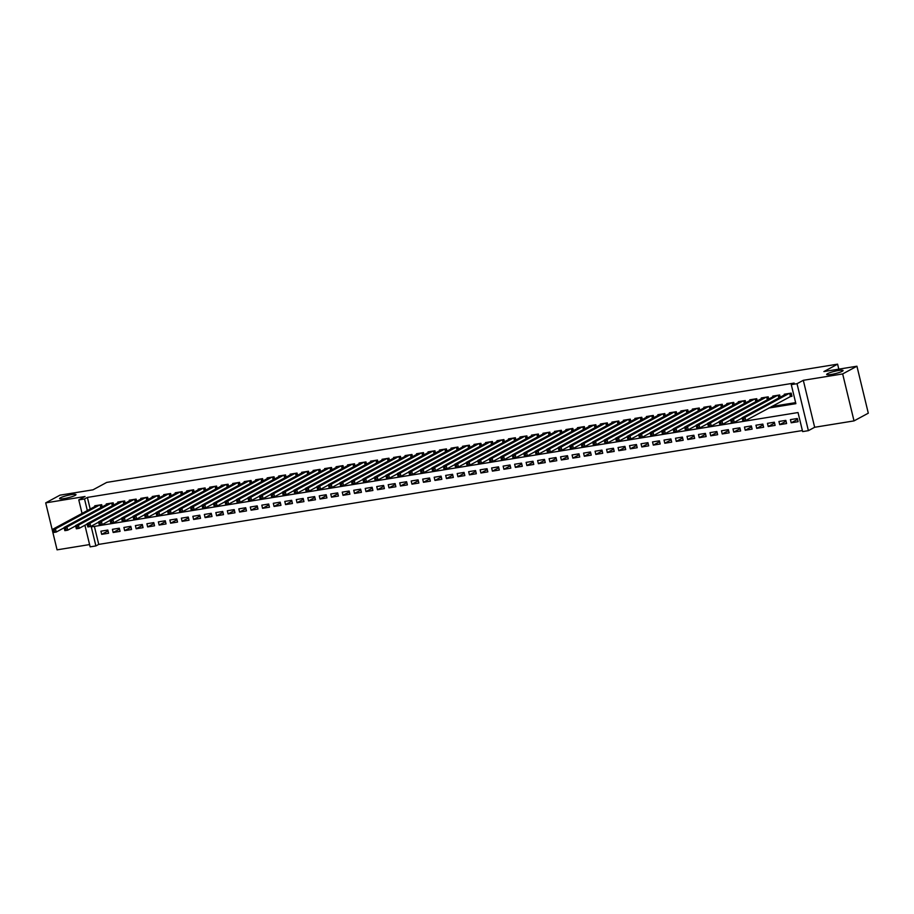 <?xml version="1.0" encoding="UTF-8"?>
<svg xmlns="http://www.w3.org/2000/svg" width="914" height="914" viewBox="0 0 914 914"><rect width="100%" height="100%" fill="white"/><g stroke="black" fill="none" stroke-linecap="round" stroke-linejoin="round"><path stroke-width="1.37" d="M75.131 495.411A8.443 1.2 166.4 0 1 66.037 498.221A8.443 1.2 166.4 0 1 59.57 498.587A8.443 1.2 166.4 0 1 60.427 497.787A8.443 1.2 166.4 0 1 69.521 494.977A8.443 1.2 166.4 0 1 75.988 494.611A8.443 1.2 166.4 0 1 75.131 495.411M842.217 371.301A8.443 1.2 166.4 0 1 833.122 374.112A8.443 1.2 166.4 0 1 826.656 374.477A8.443 1.2 166.4 0 1 827.501 373.689A8.443 1.2 166.4 0 1 836.596 370.867A8.443 1.2 166.4 0 1 843.062 370.513A8.443 1.2 166.4 0 1 842.217 371.301M94.382 526.395L98.746 544.39L95.89 545.932L90.143 546.858L84.911 525.253M838.812 369.153L837.601 364.16L106.721 482.409L93.011 489.813L59.981 495.159L45.7 502.871L57.068 549.84L89.583 544.573M837.601 364.16L823.902 371.564L856.932 366.217L868.3 413.185L854.019 420.897L842.662 373.929L803.303 380.304L797.019 383.697L808.387 430.665L802.641 431.591L798.025 412.545L91.286 526.898L95.89 545.932M803.303 380.304L814.66 427.272L854.019 420.897M814.66 427.272L808.387 430.665M98.746 544.39L802.389 430.551M856.932 366.217L842.662 373.929M102.208 506.882L101.671 504.677L94.782 505.785L94.942 506.459M113.702 505.031L113.165 502.814L106.264 503.934L106.435 504.608M125.195 503.168L124.658 500.952L117.757 502.072L117.929 502.746M136.677 501.306L136.152 499.101L129.251 500.209L129.411 500.883M148.171 499.444L147.645 497.239L140.745 498.358L140.905 499.021M159.664 497.593L159.127 495.377L152.238 496.496L152.398 497.17M171.158 495.731L170.621 493.514L163.732 494.634L163.892 495.308M182.651 493.868L182.115 491.663L175.225 492.772L175.385 493.446M194.145 492.018L193.608 489.801L186.707 490.921L186.879 491.595M205.639 490.155L205.102 487.939L198.201 489.059L198.372 489.733M217.121 488.293L216.595 486.088L209.694 487.196L209.854 487.87M228.614 486.431L228.077 484.226L221.188 485.334L221.348 486.008M240.108 484.58L239.571 482.364L232.682 483.483L232.842 484.157M251.601 482.718L251.064 480.501L244.175 481.621L244.335 482.295M263.095 480.855L262.558 478.65L255.669 479.759L255.829 480.433M274.588 478.993L274.051 476.788L267.151 477.896L267.322 478.57M286.082 477.142L285.545 474.926L278.644 476.045L278.804 476.72M297.564 475.28L297.039 473.064L290.138 474.183L290.298 474.857M309.058 473.418L308.521 471.213L301.631 472.321L301.791 472.995M320.551 471.555L320.014 469.35L313.125 470.47L313.285 471.133M332.045 469.705L331.508 467.488L324.619 468.608L324.778 469.282M343.538 467.842L343.001 465.626L336.101 466.746L336.272 467.42M355.032 465.98L354.495 463.775L347.594 464.883L347.766 465.557M366.525 464.129L365.988 461.913L359.088 463.032L359.248 463.706M378.008 462.267L377.482 460.05L370.581 461.17L370.741 461.844M389.501 460.405L388.964 458.188L382.075 459.308L382.235 459.982M400.995 458.542L400.458 456.337L393.568 457.446L393.728 458.12M412.488 456.692L411.951 454.475L405.062 455.595L405.222 456.269M423.982 454.829L423.445 452.613L416.544 453.732L416.715 454.407M435.475 452.967L434.938 450.762L428.038 451.87L428.209 452.544M446.969 451.105L446.432 448.9L439.531 450.008L439.691 450.682M458.451 449.254L457.925 447.037L451.025 448.157L451.185 448.831M469.945 447.392L469.408 445.175L462.518 446.295L462.678 446.969M481.438 445.529L480.901 443.324L474.012 444.433L474.172 445.107M492.932 443.667L492.395 441.462L485.505 442.582L485.665 443.244M504.425 441.816L503.888 439.6L496.988 440.719L497.159 441.393M515.919 439.954L515.382 437.737L508.481 438.857L508.652 439.531M527.401 438.092L526.875 435.887L519.975 436.995L520.135 437.669M538.894 436.229L538.369 434.024L531.468 435.144L531.628 435.807M550.388 434.379L549.851 432.162L542.962 433.282L543.122 433.956M561.882 432.516L561.345 430.3L554.455 431.419L554.615 432.094M573.375 430.654L572.838 428.449L565.949 429.557L566.109 430.231M584.869 428.803L584.332 426.587L577.431 427.706L577.602 428.38M596.362 426.941L595.825 424.724L588.924 425.844L589.096 426.518M607.844 425.079L607.319 422.874L600.418 423.982L600.578 424.656M619.338 423.216L618.801 421.011L611.912 422.119L612.072 422.794M630.831 421.365L630.294 419.149L623.405 420.269L623.565 420.943M642.325 419.503L641.788 417.287L634.899 418.406L635.059 419.08M653.818 417.641L653.281 415.436L646.392 416.544L646.552 417.218M665.312 415.779L664.775 413.574L657.874 414.682L658.046 415.356M676.806 413.928L676.269 411.711L669.368 412.831L669.528 413.505M688.288 412.065L687.762 409.849L680.861 410.969L681.021 411.643M699.781 410.203L699.244 407.998L692.355 409.106L692.515 409.78M711.275 408.341L710.738 406.136L703.849 407.256L704.009 407.918M722.768 406.49L722.231 404.274L715.342 405.393L715.502 406.067M734.262 404.628L733.725 402.411L726.824 403.531L726.996 404.205M745.755 402.766L745.218 400.561L738.318 401.669L738.489 402.343M757.249 400.915L756.712 398.698L749.811 399.818L749.971 400.492M768.731 399.052L768.206 396.836L761.305 397.956L761.465 398.63M780.225 397.19L779.688 394.985L772.798 396.093L772.958 396.767M797.534 419.377L791.204 422.794L798.093 421.685L797.328 418.509L790.427 419.629L791.204 422.794M786.04 421.228L779.711 424.656L786.6 423.536L785.834 420.371L778.934 421.48L779.711 424.656M774.546 423.091L768.217 426.518L775.106 425.398L774.341 422.222L767.452 423.342L768.217 426.518M763.064 424.953L756.723 428.369L763.613 427.261L762.847 424.085L755.958 425.204L756.723 428.369M751.571 426.815L745.23 430.231L752.131 429.123L751.354 425.947L744.464 427.055L745.23 430.231M740.077 428.666L733.736 432.094L740.637 430.974L739.872 427.809L732.971 428.917L733.736 432.094M728.584 430.528L722.243 433.956L729.144 432.836L728.378 429.66L721.477 430.78L722.243 433.956M717.09 432.391L710.761 435.807L717.65 434.698L716.884 431.522L709.984 432.642L710.761 435.807M705.597 434.253L699.267 437.669L706.156 436.561L705.391 433.385L698.502 434.493L699.267 437.669M694.114 436.104L687.774 439.531L694.663 438.412L693.897 435.235L687.008 436.355L687.774 439.531M682.621 437.966L676.28 441.393L683.181 440.274L682.404 437.098L675.515 438.217L676.28 441.393M671.127 439.828L664.786 443.244L671.687 442.136L670.91 438.96L664.021 440.08L664.786 443.244M659.634 441.679L653.293 445.107L660.194 443.987L659.428 440.822L652.527 441.93L653.293 445.107M648.14 443.541L641.799 446.969L648.7 445.849L647.935 442.673L641.034 443.793L641.799 446.969M636.647 445.404L630.317 448.831L637.207 447.711L636.441 444.535L629.54 445.655L630.317 448.831M625.153 447.266L618.824 450.682L625.713 449.574L624.947 446.398L618.058 447.517L618.824 450.682M613.671 449.117L607.33 452.544L614.219 451.425L613.454 448.26L606.565 449.368L607.33 452.544M602.177 450.979L595.837 454.407L602.737 453.287L601.96 450.111L595.071 451.23L595.837 454.407M590.684 452.841L584.343 456.269L591.244 455.149L590.467 451.973L583.578 453.093L584.343 456.269M579.19 454.704L572.85 458.12L579.75 457.011L578.985 453.835L572.084 454.944L572.85 458.12M567.697 456.554L561.356 459.982L568.257 458.862L567.491 455.698L560.59 456.806L561.356 459.982M556.203 458.417L549.874 461.844L556.763 460.725L555.998 457.548L549.097 458.668L549.874 461.844M544.71 460.279L538.38 463.695L545.27 462.587L544.504 459.411L537.615 460.53L538.38 463.695M533.228 462.141L526.887 465.557L533.776 464.449L533.011 461.273L526.121 462.381L526.887 465.557M521.734 463.992L515.393 467.42L522.294 466.3L521.517 463.135L514.628 464.243L515.393 467.42M510.241 465.854L503.9 469.282L510.8 468.162L510.035 464.986L503.134 466.106L503.9 469.282M498.747 467.717L492.406 471.133L499.307 470.024L498.541 466.848L491.641 467.968L492.406 471.133M487.253 469.579L480.924 472.995L487.813 471.875L487.048 468.711L480.147 469.819L480.924 472.995M475.76 471.43L469.43 474.857L476.32 473.738L475.554 470.561L468.654 471.681L469.43 474.857M464.266 473.292L457.937 476.72L464.826 475.6L464.061 472.424L457.171 473.543L457.937 476.72M452.784 475.154L446.443 478.57L453.333 477.462L452.567 474.286L445.678 475.406L446.443 478.57M441.291 477.005L434.95 480.433L441.85 479.313L441.074 476.148L434.184 477.257L434.95 480.433M429.797 478.867L423.456 482.295L430.357 481.175L429.591 477.999L422.691 479.119L423.456 482.295M418.304 480.73L411.963 484.157L418.863 483.038L418.098 479.861L411.197 480.981L411.963 484.157M406.81 482.592L400.481 486.008L407.37 484.9L406.604 481.724L399.704 482.832L400.481 486.008M395.316 484.443L388.987 487.87L395.876 486.751L395.111 483.586L388.21 484.694L388.987 487.87M383.823 486.305L377.493 489.733L384.383 488.613L383.617 485.437L376.728 486.556L377.493 489.733M372.341 488.167L366 491.583L372.889 490.475L372.124 487.299L365.234 488.419L366 491.583M360.847 490.03L354.506 493.446L361.407 492.338L360.63 489.161L353.741 490.27L354.506 493.446M349.354 491.881L343.013 495.308L349.913 494.188L349.148 491.024L342.247 492.132L343.013 495.308M337.86 493.743L331.519 497.17L338.42 496.051L337.654 492.875L330.754 493.994L331.519 497.17M326.367 495.605L320.037 499.021L326.926 497.913L326.161 494.737L319.26 495.856L320.037 499.021M314.873 497.467L308.544 500.883L315.433 499.764L314.667 496.599L307.778 497.707L308.544 500.883M303.391 499.318L297.05 502.746L303.939 501.626L303.174 498.45L296.285 499.57L297.05 502.746M291.897 501.18L285.556 504.608L292.457 503.488L291.68 500.312L284.791 501.432L285.556 504.608M280.404 503.043L274.063 506.459L280.964 505.351L280.187 502.174L273.297 503.294L274.063 506.459M268.91 504.894L262.569 508.321L269.47 507.201L268.705 504.037L261.804 505.145L262.569 508.321M257.417 506.756L251.076 510.183L257.977 509.064L257.211 505.888L250.31 507.007L251.076 510.183M245.923 508.618L239.594 512.046L246.483 510.926L245.717 507.75L238.817 508.87L239.594 512.046M234.43 510.48L228.1 513.897L234.989 512.788L234.224 509.612L227.335 510.732L228.1 513.897M222.947 512.331L216.607 515.759L223.496 514.639L222.73 511.474L215.841 512.583L216.607 515.759M211.454 514.194L205.113 517.621L212.014 516.501L211.237 513.325L204.348 514.445L205.113 517.621M199.96 516.056L193.619 519.472L200.52 518.364L199.755 515.188L192.854 516.307L193.619 519.472M188.467 517.918L182.126 521.334L189.027 520.226L188.261 517.05L181.36 518.158L182.126 521.334M176.973 519.769L170.632 523.196L177.533 522.077L176.768 518.912L169.867 520.02L170.632 523.196M165.48 521.631L159.15 525.059L166.04 523.939L165.274 520.763L158.373 521.883L159.15 525.059M153.986 523.494L147.657 526.91L154.546 525.801L153.78 522.625L146.891 523.745L147.657 526.91M142.504 525.356L136.163 528.772L143.052 527.664L142.287 524.487L135.398 525.596L136.163 528.772M131.01 527.207L124.67 530.634L131.57 529.514L130.793 526.338L123.904 527.458L124.67 530.634M119.517 529.069L113.176 532.496L120.077 531.377L119.311 528.201L112.411 529.32L113.176 532.496M107.818 530.063L100.917 531.183L101.683 534.347L108.583 533.239L107.818 530.063M768.788 408.044L795.877 403.668L791.273 384.623L794.129 383.08L87.378 497.422L90.189 509.029M771.644 406.502L795.626 402.628M789.936 396.619L791.947 396.299L791.181 393.123L784.292 394.231L784.452 394.905M82.054 513.428L78.775 499.901L85.059 496.508L45.7 502.871M78.775 499.901L84.522 498.964L87.333 510.572M87.378 497.422L84.522 498.964M791.273 384.623L797.019 383.697M108.023 530.931L101.683 534.347M791.832 395.819L745.744 420.497L742.865 420.966L742.099 417.789L786.303 393.911M742.454 419L742.099 417.789L744.979 417.321L745.744 420.497L743.905 420.086L743.596 418.818L742.454 419L742.762 420.269L743.905 420.086M789.17 393.443L744.979 417.321L743.596 418.818M742.865 420.966L742.762 420.269M742.168 418.075L734.25 422.359L731.371 422.816L730.606 419.64L774.809 395.773M730.96 420.863L730.606 419.64L733.485 419.183L734.25 422.359L732.411 421.948L732.103 420.668L730.96 420.863L731.269 422.131L732.411 421.948M777.677 395.305L733.485 419.183L732.103 420.668M731.371 422.816L731.269 422.131M730.674 419.937L722.757 424.21L719.889 424.679L719.112 421.503L763.316 397.624M719.467 422.714L719.112 421.503L721.991 421.046L722.757 424.21L720.918 423.799L720.62 422.531L719.467 422.714L719.775 423.993L720.918 423.799M766.195 397.167L721.991 421.046L720.62 422.531M719.889 424.679L719.775 423.993M719.192 421.8L711.263 426.073L708.396 426.541L707.63 423.365L751.822 399.487M707.973 424.576L707.63 423.365L710.498 422.896L711.263 426.073L709.435 425.661L709.127 424.393L707.973 424.576L708.281 425.844L709.435 425.661M754.701 399.018L710.498 422.896L709.127 424.393M708.396 426.541L708.281 425.844M707.699 423.65L699.77 427.935L696.902 428.392L696.137 425.227L740.329 401.349M696.479 426.438L696.137 425.227L699.004 424.759L699.77 427.935L697.942 427.524L697.633 426.255L696.479 426.438L696.788 427.706L697.942 427.524M743.208 400.88L699.004 424.759L697.633 426.255M696.902 428.392L696.788 427.706M696.205 425.513L688.276 429.786L685.409 430.254L684.643 427.078L728.846 403.211M684.986 428.3L684.643 427.078L687.511 426.621L688.276 429.786L686.448 429.374L686.14 428.106L684.986 428.3L685.294 429.569L686.448 429.374M731.714 402.743L687.511 426.621L686.14 428.106M685.409 430.254L685.294 429.569M684.712 427.375L676.794 431.648L673.915 432.116L673.15 428.94L717.353 405.062M673.504 430.151L673.15 428.94L676.017 428.472L676.794 431.648L674.955 431.237L674.646 429.968L673.504 430.151L673.801 431.419L674.955 431.237M720.221 404.605L676.017 428.472L674.646 429.968M673.915 432.116L673.801 431.419M673.218 429.226L665.301 433.51L662.422 433.979L661.656 430.802L705.859 406.924M662.01 432.014L661.656 430.802L664.535 430.334L665.301 433.51L663.461 433.099L663.153 431.831L662.01 432.014L662.319 433.282L663.461 433.099M708.727 406.456L664.535 430.334L663.153 431.831M662.422 433.979L662.319 433.282M661.725 431.088L653.807 435.372L650.928 435.829L650.162 432.665L694.366 408.787M650.517 433.876L650.162 432.665L653.042 432.196L653.807 435.372L651.968 434.961L651.659 433.693L650.517 433.876L650.825 435.144L651.968 434.961M697.233 408.318L653.042 432.196L651.659 433.693M650.928 435.829L650.825 435.144M650.231 432.95L642.314 437.223L639.446 437.692L638.669 434.516L682.872 410.649M639.023 435.738L638.669 434.516L641.548 434.059L642.314 437.223L640.486 436.812L640.177 435.544L639.023 435.738L639.332 437.006L640.486 436.812M685.751 410.18L641.548 434.059L640.177 435.544M639.446 437.692L639.332 437.006M638.749 434.813L630.82 439.086L627.952 439.554L627.187 436.378L671.379 412.5M627.53 437.589L627.187 436.378L630.054 435.909L630.82 439.086L628.992 438.674L628.683 437.406L627.53 437.589L627.838 438.857L628.992 438.674M674.258 412.043L630.054 435.909L628.683 437.406M627.952 439.554L627.838 438.857M627.255 436.663L619.326 440.948L616.459 441.416L615.693 438.24L659.885 414.362M616.036 439.451L615.693 438.24L618.561 437.772L619.326 440.948L617.498 440.537L617.19 439.268L616.036 439.451L616.344 440.719L617.498 440.537M662.764 413.893L618.561 437.772L617.19 439.268M616.459 441.416L616.344 440.719M615.762 438.526L607.844 442.81L604.965 443.267L604.2 440.102L648.403 416.224M604.542 441.313L604.2 440.102L607.067 439.634L607.844 442.81L606.005 442.399L605.696 441.131L604.542 441.313L604.851 442.582L606.005 442.399M651.271 415.756L607.067 439.634L605.696 441.131M604.965 443.267L604.851 442.582M604.268 440.388L596.351 444.661L593.472 445.129L592.706 441.953L636.909 418.075M593.06 443.176L592.706 441.953L595.574 441.496L596.351 444.661L594.511 444.25L594.203 442.982L593.06 443.176L593.369 444.444L594.511 444.25M639.777 417.618L595.574 441.496L594.203 442.982M593.472 445.129L593.369 444.444M592.775 442.25L584.857 446.523L581.978 446.992L581.213 443.816L625.416 419.937M581.567 445.027L581.213 443.816L584.092 443.347L584.857 446.523L583.018 446.112L582.709 444.844L581.567 445.027L581.875 446.295L583.018 446.112M628.284 419.48L584.092 443.347L582.709 444.844M581.978 446.992L581.875 446.295M581.281 444.101L573.364 448.386L570.496 448.854L569.719 445.678L613.922 421.8M570.073 446.889L569.719 445.678L572.598 445.209L573.364 448.386L571.524 447.974L571.227 446.706L570.073 446.889L570.382 448.157L571.524 447.974M616.79 421.331L572.598 445.209L571.227 446.706M570.496 448.854L570.382 448.157M569.788 445.963L561.87 450.248L559.002 450.705L558.226 447.529L602.429 423.662M558.58 448.751L558.226 447.529L561.105 447.072L561.87 450.248L560.042 449.837L559.734 448.557L558.58 448.751L558.888 450.019L560.042 449.837M605.308 423.193L561.105 447.072L559.734 448.557M559.002 450.705L558.888 450.019M558.305 447.826L550.377 452.099L547.509 452.567L546.743 449.391L590.935 425.513M547.086 450.602L546.743 449.391L549.611 448.934L550.377 452.099L548.549 451.687L548.24 450.419L547.086 450.602L547.395 451.882L548.549 451.687M593.814 425.056L549.611 448.934L548.24 450.419M547.509 452.567L547.395 451.882M546.812 449.688L538.883 453.961L536.015 454.429L535.25 451.253L579.442 427.375M535.593 452.464L535.25 451.253L538.118 450.785L538.883 453.961L537.055 453.55L536.747 452.281L535.593 452.464L535.901 453.732L537.055 453.55M582.321 426.907L538.118 450.785L536.747 452.281M536.015 454.429L535.901 453.732M535.318 451.539L527.401 455.823L524.522 456.28L523.756 453.116L567.96 429.237M524.11 454.327L523.756 453.116L526.624 452.647L527.401 455.823L525.561 455.412L525.253 454.144L524.11 454.327L524.408 455.595L525.561 455.412M570.827 428.769L526.624 452.647L525.253 454.144M524.522 456.28L524.408 455.595M523.825 453.401L515.907 457.686L513.028 458.143L512.263 454.966L556.466 431.1M512.617 456.189L512.263 454.966L515.142 454.509L515.907 457.686L514.068 457.263L513.759 455.995L512.617 456.189L512.925 457.457L514.068 457.263M559.334 430.631L515.142 454.509L513.759 455.995M513.028 458.143L512.925 457.457M512.331 455.263L504.414 459.536L501.535 460.005L500.769 456.829L544.973 432.95M501.123 458.04L500.769 456.829L503.648 456.36L504.414 459.536L502.574 459.125L502.266 457.857L501.123 458.04L501.432 459.308L502.574 459.125M547.84 432.493L503.648 456.36L502.266 457.857M501.535 460.005L501.432 459.308M500.838 457.114L492.92 461.399L490.053 461.867L489.276 458.691L533.479 434.813M489.63 459.902L489.276 458.691L492.155 458.222L492.92 461.399L491.081 460.987L490.784 459.719L489.63 459.902L489.938 461.17L491.081 460.987M536.347 434.344L492.155 458.222L490.784 459.719M490.053 461.867L489.938 461.17M489.344 458.977L481.427 463.261L478.559 463.718L477.782 460.553L521.985 436.675M478.136 461.764L477.782 460.553L480.661 460.085L481.427 463.261L479.599 462.85L479.29 461.581L478.136 461.764L478.445 463.032L479.599 462.85M524.865 436.207L480.661 460.085L479.29 461.581M478.559 463.718L478.445 463.032M477.862 460.839L469.933 465.112L467.065 465.58L466.3 462.404L510.492 438.537M466.643 463.627L466.3 462.404L469.168 461.947L469.933 465.112L468.105 464.7L467.797 463.432L466.643 463.627L466.951 464.895L468.105 464.7M513.371 438.069L469.168 461.947L467.797 463.432M467.065 465.58L466.951 464.895M466.369 462.701L458.44 466.974L455.572 467.442L454.806 464.266L498.998 440.388M455.149 465.477L454.806 464.266L457.674 463.798L458.44 466.974L456.612 466.563L456.303 465.295L455.149 465.477L455.458 466.746L456.612 466.563M501.877 439.931L457.674 463.798L456.303 465.295M455.572 467.442L455.458 466.746M454.875 464.552L446.957 468.836L444.078 469.305L443.313 466.129L487.516 442.25M443.667 467.34L443.313 466.129L446.181 465.66L446.957 468.836L445.118 468.425L444.81 467.157L443.667 467.34L443.964 468.608L445.118 468.425M490.384 441.782L446.181 465.66L444.81 467.157M444.078 469.305L443.964 468.608M443.381 466.414L435.464 470.699L432.585 471.156L431.819 467.991L476.023 444.113M432.173 469.202L431.819 467.991L434.698 467.522L435.464 470.699L433.624 470.287L433.316 469.019L432.173 469.202L432.482 470.47L433.624 470.287M478.89 443.644L434.698 467.522L433.316 469.019M432.585 471.156L432.482 470.47M431.888 468.276L423.97 472.549L421.091 473.018L420.326 469.842L464.529 445.975M420.68 471.064L420.326 469.842L423.205 469.385L423.97 472.549L422.131 472.138L421.822 470.87L420.68 471.064L420.988 472.332L422.131 472.138M467.397 445.506L423.205 469.385L421.822 470.87M421.091 473.018L420.988 472.332M420.394 470.139L412.477 474.412L409.609 474.88L408.832 471.704L453.036 447.826M409.186 472.915L408.832 471.704L411.711 471.236L412.477 474.412L410.637 474L410.34 472.732L409.186 472.915L409.495 474.183L410.637 474M455.915 447.369L411.711 471.236L410.34 472.732M409.609 474.88L409.495 474.183M408.901 471.99L400.983 476.274L398.116 476.742L397.35 473.566L441.542 449.688M397.693 474.777L397.35 473.566L400.218 473.098L400.983 476.274L399.155 475.863L398.847 474.594L397.693 474.777L398.001 476.045L399.155 475.863M444.421 449.22L400.218 473.098L398.847 474.594M398.116 476.742L398.001 476.045M397.419 473.852L389.49 478.136L386.622 478.593L385.857 475.429L430.048 451.55M386.199 476.64L385.857 475.429L388.724 474.96L389.49 478.136L387.662 477.725L387.353 476.445L386.199 476.64L386.508 477.908L387.662 477.725M432.928 451.082L388.724 474.96L387.353 476.445M386.622 478.593L386.508 477.908M385.925 475.714L377.996 479.987L375.128 480.456L374.363 477.279L418.555 453.401M374.706 478.49L374.363 477.279L377.231 476.822L377.996 479.987L376.168 479.576L375.86 478.308L374.706 478.49L375.014 479.77L376.168 479.576M421.434 452.944L377.231 476.822L375.86 478.308M375.128 480.456L375.014 479.77M374.432 477.576L366.514 481.849L363.635 482.318L362.869 479.142L407.073 455.263M363.224 480.353L362.869 479.142L365.737 478.673L366.514 481.849L364.675 481.438L364.366 480.17L363.224 480.353L363.521 481.621L364.675 481.438M409.94 454.795L365.737 478.673L364.366 480.17M363.635 482.318L363.521 481.621M362.938 479.427L355.02 483.712L352.141 484.169L351.376 481.004L395.579 457.126M351.73 482.215L351.376 481.004L354.255 480.536L355.02 483.712L353.181 483.3L352.873 482.032L351.73 482.215L352.039 483.483L353.181 483.3M398.447 456.657L354.255 480.536L352.873 482.032M352.141 484.169L352.039 483.483M351.444 481.29L343.527 485.574L340.648 486.031L339.882 482.855L384.086 458.988M340.237 484.077L339.882 482.855L342.761 482.398L343.527 485.574L341.687 485.163L341.379 483.883L340.237 484.077L340.545 485.345L341.687 485.163M386.953 458.52L342.761 482.398L341.379 483.883M340.648 486.031L340.545 485.345M339.951 483.152L332.033 487.425L329.166 487.893L328.389 484.717L372.592 460.839M328.743 485.928L328.389 484.717L331.268 484.26L332.033 487.425L330.194 487.013L329.897 485.745L328.743 485.928L329.051 487.208L330.194 487.013M375.471 460.382L331.268 484.26L329.897 485.745M329.166 487.893L329.051 487.208M328.469 485.003L320.54 489.287L317.672 489.755L316.907 486.579L361.099 462.701M317.249 487.79L316.907 486.579L319.774 486.111L320.54 489.287L318.712 488.876L318.403 487.608L317.249 487.79L317.558 489.059L318.712 488.876M363.978 462.233L319.774 486.111L318.403 487.608M317.672 489.755L317.558 489.059M316.975 486.865L309.046 491.149L306.179 491.606L305.413 488.442L349.605 464.563M305.756 489.653L305.413 488.442L308.281 487.973L309.046 491.149L307.218 490.738L306.91 489.47L305.756 489.653L306.064 490.921L307.218 490.738M352.484 464.095L308.281 487.973L306.91 489.47M306.179 491.606L306.064 490.921M305.482 488.727L297.553 493L294.685 493.469L293.92 490.292L338.123 466.426M294.262 491.515L293.92 490.292L296.787 489.835L297.553 493L295.725 492.589L295.416 491.321L294.262 491.515L294.571 492.783L295.725 492.589M340.991 465.957L296.787 489.835L295.416 491.321M294.685 493.469L294.571 492.783M293.988 490.589L286.071 494.862L283.191 495.331L282.426 492.155L326.629 468.276M282.78 493.366L282.426 492.155L285.294 491.686L286.071 494.862L284.231 494.451L283.923 493.183L282.78 493.366L283.077 494.634L284.231 494.451M329.497 467.819L285.294 491.686L283.923 493.183M283.191 495.331L283.077 494.634M282.495 492.44L274.577 496.725L271.698 497.193L270.932 494.017L315.136 470.139M271.287 495.228L270.932 494.017L273.812 493.549L274.577 496.725L272.738 496.313L272.429 495.045L271.287 495.228L271.595 496.496L272.738 496.313M318.003 469.67L273.812 493.549L272.429 495.045M271.698 497.193L271.595 496.496M271.001 494.303L263.083 498.587L260.204 499.044L259.439 495.879L303.642 472.001M259.793 497.09L259.439 495.879L262.318 495.411L263.083 498.587L261.244 498.176L260.936 496.908L259.793 497.09L260.102 498.358L261.244 498.176M306.51 471.533L262.318 495.411L260.936 496.908M260.204 499.044L260.102 498.358M259.507 496.165L251.59 500.438L248.722 500.906L247.945 497.73L292.149 473.863M248.3 498.953L247.945 497.73L250.824 497.273L251.59 500.438L249.762 500.027L249.453 498.758L248.3 498.953L248.608 500.221L249.762 500.027M295.028 473.395L250.824 497.273L249.453 498.758M248.722 500.906L248.608 500.221M248.025 498.027L240.096 502.3L237.229 502.769L236.463 499.592L280.655 475.714M236.806 500.803L236.463 499.592L239.331 499.124L240.096 502.3L238.268 501.889L237.96 500.621L236.806 500.803L237.114 502.072L238.268 501.889M283.534 475.257L239.331 499.124L237.96 500.621M237.229 502.769L237.114 502.072M236.532 499.878L228.603 504.162L225.735 504.631L224.97 501.455L269.162 477.576M225.312 502.666L224.97 501.455L227.837 500.986L228.603 504.162L226.775 503.751L226.466 502.483L225.312 502.666L225.621 503.934L226.775 503.751M272.041 477.108L227.837 500.986L226.466 502.483M225.735 504.631L225.621 503.934M225.038 501.74L217.121 506.025L214.242 506.482L213.476 503.317L257.679 479.439M213.819 504.528L213.476 503.317L216.344 502.849L217.121 506.025L215.281 505.613L214.973 504.334L213.819 504.528L214.127 505.796L215.281 505.613M260.547 478.97L216.344 502.849L214.973 504.334M214.242 506.482L214.127 505.796M213.545 503.603L205.627 507.876L202.748 508.344L201.983 505.168L246.186 481.29M202.337 506.379L201.983 505.168L204.85 504.711L205.627 507.876L203.788 507.464L203.479 506.196L202.337 506.379L202.645 507.658L203.788 507.464M249.054 480.833L204.85 504.711L203.479 506.196M202.748 508.344L202.645 507.658M202.051 505.465L194.134 509.738L191.255 510.206L190.489 507.03L234.692 483.152M190.843 508.241L190.489 507.03L193.368 506.562L194.134 509.738L192.294 509.327L191.986 508.058L190.843 508.241L191.152 509.509L192.294 509.327M237.56 482.695L193.368 506.562L191.986 508.058M191.255 510.206L191.152 509.509M190.558 507.316L182.64 511.6L179.772 512.068L178.995 508.892L223.199 485.014M179.35 510.103L178.995 508.892L181.875 508.424L182.64 511.6L180.801 511.189L180.504 509.921L179.35 510.103L179.658 511.372L180.801 511.189M226.066 484.546L181.875 508.424L180.504 509.921M179.772 512.068L179.658 511.372M179.064 509.178L171.147 513.462L168.279 513.919L167.502 510.743L211.705 486.876M167.856 511.966L167.502 510.743L170.381 510.286L171.147 513.462L169.319 513.051L169.01 511.771L167.856 511.966L168.165 513.234L169.319 513.051M214.584 486.408L170.381 510.286L169.01 511.771M168.279 513.919L168.165 513.234M167.582 511.04L159.653 515.313L156.785 515.782L156.02 512.605L200.212 488.727M156.363 513.817L156.02 512.605L158.887 512.148L159.653 515.313L157.825 514.902L157.516 513.634L156.363 513.817L156.671 515.096L157.825 514.902M203.091 488.27L158.887 512.148L157.516 513.634M156.785 515.782L156.671 515.096M156.088 512.903L148.159 517.175L145.292 517.644L144.526 514.468L188.718 490.589M144.869 515.679L144.526 514.468L147.394 513.999L148.159 517.175L146.331 516.764L146.023 515.496L144.869 515.679L145.177 516.947L146.331 516.764M191.597 490.121L147.394 513.999L146.023 515.496M145.292 517.644L145.177 516.947M144.595 514.753L136.677 519.038L133.798 519.495L133.033 516.33L177.236 492.452M133.387 517.541L133.033 516.33L135.9 515.862L136.677 519.038L134.838 518.626L134.529 517.358L133.387 517.541L133.684 518.809L134.838 518.626M180.104 491.983L135.9 515.862L134.529 517.358M133.798 519.495L133.684 518.809M133.101 516.616L125.184 520.889L122.305 521.357L121.539 518.181L165.742 494.314M121.893 519.403L121.539 518.181L124.418 517.724L125.184 520.889L123.344 520.477L123.036 519.209L121.893 519.403L122.202 520.672L123.344 520.477M168.61 493.846L124.418 517.724L123.036 519.209M122.305 521.357L122.202 520.672M121.608 518.478L113.69 522.751L110.811 523.219L110.046 520.043L154.249 496.165M110.4 521.254L110.046 520.043L112.925 519.575L113.69 522.751L111.851 522.34L111.542 521.071L110.4 521.254L110.708 522.522L111.851 522.34M157.117 495.708L112.925 519.575L111.542 521.071M110.811 523.219L110.708 522.522M110.114 520.329L102.197 524.613L99.329 525.082L98.552 521.905L142.755 498.027M98.906 523.116L98.552 521.905L101.431 521.437L102.197 524.613L100.357 524.202L100.06 522.934L98.906 523.116L99.215 524.385L100.357 524.202M145.623 497.559L101.431 521.437L100.06 522.934M99.329 525.082L99.215 524.385M98.621 522.191L90.703 526.475L87.835 526.932L87.059 523.768L131.262 499.889M87.413 524.979L87.059 523.768L89.938 523.299L90.703 526.475L88.875 526.064L88.567 524.796L87.413 524.979L87.721 526.247L88.875 526.064M134.141 499.421L89.938 523.299L88.567 524.796M87.835 526.932L87.721 526.247M87.138 524.053L79.21 528.326L76.342 528.795L75.576 525.619L119.768 501.752M75.919 526.841L75.576 525.619L78.444 525.162L79.21 528.326L77.382 527.915L77.073 526.647L75.919 526.841L76.228 528.109L77.382 527.915M122.647 501.283L78.444 525.162L77.073 526.647M76.342 528.795L76.228 528.109M75.645 525.916L67.716 530.189L64.848 530.657L64.083 527.481L108.275 503.603M64.426 528.692L64.083 527.481L66.951 527.012L67.716 530.189L65.888 529.777L65.579 528.509L64.426 528.692L64.734 529.96L65.888 529.777M111.154 503.146L66.951 527.012L65.579 528.509M64.848 530.657L64.734 529.96M64.151 527.766L56.234 532.051L53.355 532.519L52.589 529.343L96.793 505.465M52.943 530.554L52.589 529.343L55.457 528.875L56.234 532.051L54.394 531.64L54.086 530.371L52.943 530.554L53.241 531.822L54.394 531.64M99.66 504.996L55.457 528.875L54.086 530.371M53.355 532.519L53.241 531.822M789.982 393.317L790.69 396.242M789.673 393.363L790.393 396.368M778.488 395.168L779.128 397.784M778.18 395.225L778.831 397.944M767.006 397.03L767.634 399.647M766.686 397.087L767.349 399.806M755.512 398.892L756.141 401.509M755.192 398.938L755.855 401.657M744.019 400.755L744.647 403.36M743.699 400.8L744.362 403.52M732.525 402.606L733.154 405.222M732.205 402.663L732.868 405.382M721.032 404.468L721.672 407.084M720.723 404.525L721.375 407.244M709.538 406.33L710.178 408.946M709.23 406.376L709.881 409.095M698.056 408.192L698.684 410.797M697.736 408.238L698.387 410.957M686.563 410.043L687.191 412.66M686.243 410.1L686.905 412.82M675.069 411.906L675.697 414.522M674.749 411.963L675.412 414.67M663.575 413.768L664.204 416.384M663.256 413.814L663.918 416.533M652.082 415.63L652.71 418.235M651.773 415.676L652.425 418.395M640.588 417.481L641.228 420.097M640.28 417.538L640.931 420.257M629.095 419.343L629.735 421.96M628.786 419.4L629.438 422.108M617.613 421.205L618.241 423.81M617.293 421.251L617.955 423.97M606.119 423.068L606.747 425.673M605.799 423.113L606.462 425.833M594.626 424.919L595.254 427.535M594.306 424.976L594.968 427.695M583.132 426.781L583.76 429.397M582.812 426.827L583.475 429.546M571.638 428.643L572.267 431.248M571.33 428.689L571.981 431.408M560.145 430.494L560.785 433.11M559.836 430.551L560.488 433.27M548.651 432.356L549.291 434.973M548.343 432.413L548.994 435.133M537.169 434.219L537.798 436.835M536.849 434.264L537.512 436.983M525.676 436.081L526.304 438.686M525.356 436.127L526.018 438.846M514.182 437.932L514.811 440.548M513.862 437.989L514.525 440.708M502.689 439.794L503.317 442.41M502.369 439.851L503.031 442.559M491.195 441.656L491.823 444.273M490.887 441.702L491.538 444.421M479.701 443.519L480.341 446.123M479.393 443.564L480.044 446.283M468.208 445.369L468.848 447.986M467.899 445.426L468.551 448.146M456.726 447.232L457.354 449.848M456.406 447.289L457.069 449.996M445.232 449.094L445.861 451.699M444.912 449.14L445.575 451.859M433.739 450.956L434.367 453.561M433.419 451.002L434.081 453.721M422.245 452.807L422.874 455.423M421.925 452.864L422.588 455.583M410.752 454.669L411.391 457.286M410.443 454.715L411.094 457.434M399.258 456.532L399.898 459.136M398.95 456.577L399.601 459.296M387.764 458.382L388.404 460.999M387.456 458.44L388.107 461.159M376.282 460.245L376.911 462.861M375.962 460.302L376.625 463.021M364.789 462.107L365.417 464.723M364.469 462.153L365.132 464.872M353.295 463.969L353.924 466.574M352.975 464.015L353.638 466.734M341.802 465.82L342.43 468.436M341.482 465.877L342.144 468.596M330.308 467.682L330.948 470.299M330 467.74L330.651 470.459M318.815 469.545L319.454 472.161M318.506 469.59L319.157 472.31M307.333 471.407L307.961 474.012M307.013 471.453L307.664 474.172M295.839 473.258L296.467 475.874M295.519 473.315L296.182 476.034M284.345 475.12L284.974 477.736M284.026 475.177L284.688 477.885M272.852 476.982L273.48 479.587M272.532 477.028L273.195 479.747M261.358 478.845L261.987 481.45M261.05 478.89L261.701 481.609M249.865 480.695L250.505 483.312M249.556 480.753L250.208 483.472M238.371 482.558L239.011 485.174M238.063 482.603L238.714 485.323M226.889 484.42L227.517 487.025M226.569 484.466L227.232 487.185M215.396 486.271L216.024 488.887M215.076 486.328L215.738 489.047M203.902 488.133L204.53 490.749M203.582 488.19L204.245 490.909M192.408 489.995L193.037 492.612M192.089 490.041L192.751 492.76M180.915 491.858L181.543 494.463M180.606 491.903L181.258 494.623M169.421 493.709L170.061 496.325M169.113 493.766L169.764 496.485M157.928 495.571L158.568 498.187M157.619 495.628L158.271 498.347M146.446 497.433L147.074 500.049M146.126 497.479L146.788 500.198M134.952 499.295L135.58 501.9M134.632 499.341L135.295 502.06M123.459 501.146L124.087 503.763M123.139 501.203L123.801 503.922M111.965 503.008L112.593 505.625M111.645 503.066L112.308 505.773M100.471 504.871L101.1 507.487M100.163 504.916L100.814 507.636"/></g></svg>
